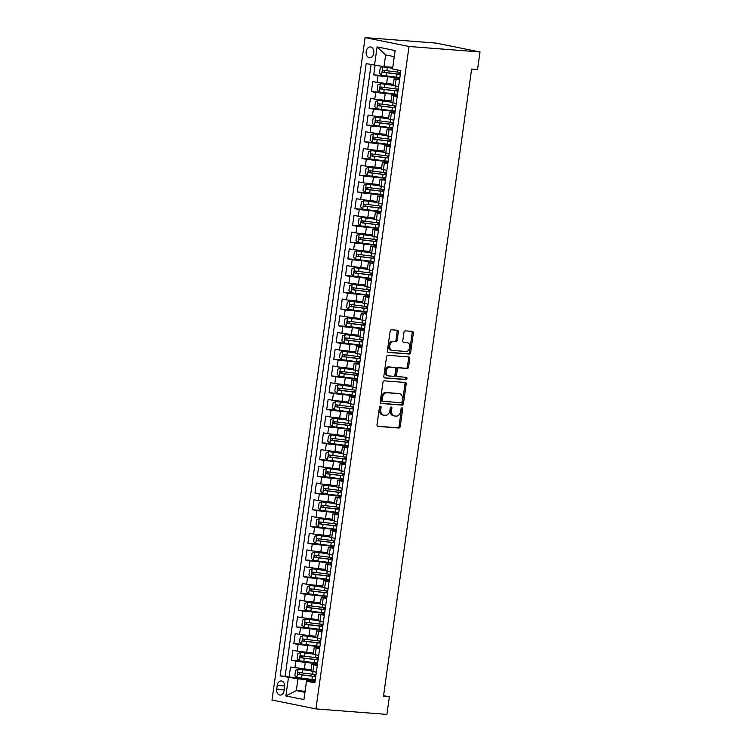 <?xml version="1.0" encoding="UTF-8"?>
<svg xmlns="http://www.w3.org/2000/svg" width="752" height="752" viewBox="0 0 752 752"><rect width="100%" height="100%" fill="white"/><g stroke="black" fill="none" stroke-linecap="round" stroke-linejoin="round"><path stroke-width="1.13" d="M380.446 406.136A1.166 0.808 101.4 0 0 379.469 407.227L377.015 424.673A1.664 1.156 101.4 0 0 377.852 426.384A1.664 1.156 101.4 0 0 377.946 426.403L398.851 428.02A1.664 1.156 101.4 0 0 400.243 426.469L402.696 409.022A1.166 0.808 101.4 0 0 401.07 408.9L400.75 411.156A5.32 3.713 101.4 0 1 396.295 416.119L394.556 415.988A5.32 3.713 101.4 0 1 394.245 415.941A5.32 3.713 101.4 0 1 391.576 410.442L391.895 408.186A1.166 0.808 101.4 0 0 390.269 408.063L389.95 410.319A5.32 3.713 101.4 0 1 385.503 415.283L383.755 415.151A5.32 3.713 101.4 0 1 383.445 415.104A5.32 3.713 101.4 0 1 380.785 409.605L381.095 407.349A1.166 0.808 101.4 0 0 380.446 406.136M366.186 51.578A5.414 3.863 -85.6 0 0 369.561 57.754A5.414 3.863 -85.6 0 0 373.782 53.119A5.414 3.863 -85.6 0 0 370.398 46.953A5.414 3.863 -85.6 0 0 366.186 51.578M398.325 331.961A1.664 1.156 101.4 0 0 397.488 330.241A1.664 1.156 101.4 0 0 397.394 330.231L391.529 329.771A1.664 1.156 101.4 0 0 390.138 331.322L387.412 350.695A1.664 1.156 101.4 0 0 388.248 352.415A1.664 1.156 101.4 0 0 388.342 352.434L409.248 354.051A1.664 1.156 101.4 0 0 410.639 352.5L413.365 333.127A1.664 1.156 101.4 0 0 412.528 331.406A1.664 1.156 101.4 0 0 412.434 331.388L405.347 330.842A1.664 1.156 101.4 0 0 403.956 332.393L402.79 340.684A1.664 1.156 101.4 0 0 403.627 342.404A1.664 1.156 101.4 0 0 403.721 342.423L407.236 342.686A4.446 3.102 101.4 0 1 407.499 342.724A4.446 3.102 101.4 0 1 409.69 347.509A4.446 3.102 101.4 0 1 405.995 351.475L392.243 350.413A4.446 3.102 101.4 0 1 391.98 350.376A4.446 3.102 101.4 0 1 389.78 345.591A4.446 3.102 101.4 0 1 393.475 341.624L395.768 341.803A1.664 1.156 101.4 0 0 397.159 340.252L398.325 331.961L397.141 331.717A1.664 1.156 101.4 0 0 396.671 330.175M315.925 708.901L386.904 714.4L389.376 696.831L383.454 696.38L471.617 69.081L477.529 69.541L480.002 51.973L409.022 46.483L315.925 708.901L271.998 700.027L365.096 37.6L409.022 46.483M384.357 380.841A1.664 1.156 101.4 0 0 382.965 382.392L380.239 401.765A1.664 1.156 101.4 0 0 381.067 403.486A1.664 1.156 101.4 0 0 381.17 403.495L402.066 405.112A1.664 1.156 101.4 0 0 403.467 403.561L406.183 384.187A1.664 1.156 101.4 0 0 405.356 382.467A1.664 1.156 101.4 0 0 405.253 382.458L384.357 380.841M383.83 376.235L386.547 356.862A1.664 1.156 101.4 0 1 387.938 355.301L408.844 356.927A1.664 1.156 101.4 0 1 408.938 356.937A1.664 1.156 101.4 0 1 409.774 358.657L408.609 366.948A1.664 1.156 101.4 0 1 407.217 368.499L398.739 367.841A1.664 1.156 101.4 0 0 397.347 369.392L396.577 374.9A1.664 1.156 101.4 0 0 397.404 376.611A1.664 1.156 101.4 0 0 397.507 376.63L406.334 377.307A1.166 0.808 101.4 0 1 406.005 379.61L384.761 377.965A1.664 1.156 101.4 0 1 384.657 377.946A1.664 1.156 101.4 0 1 383.83 376.235M375.069 65.386L373.735 74.852L383.351 75.595M399.829 78.011L378.068 75.726L377.128 82.419L372.795 81.545L371.385 91.584L381.001 92.327M397.479 94.733L375.718 92.458L374.778 99.151L370.445 98.268L369.035 108.307L378.641 109.049M395.129 111.465L373.368 109.181L372.428 115.874L368.095 115L366.685 125.039L376.291 125.781M392.779 128.188L371.018 125.913L370.078 132.606L365.745 131.732L364.335 141.761L373.941 142.513M390.429 144.92L368.668 142.645L367.728 149.328L363.395 148.454L361.985 158.493L371.591 159.236M388.079 161.642L366.318 159.368L365.369 166.06L361.035 165.186L359.625 175.216L369.241 175.968M385.729 178.374L363.959 176.1L363.019 182.783L358.685 181.909L357.275 191.948L366.891 192.691M383.37 195.097L361.609 192.822L360.669 199.515L356.335 198.641L354.925 208.68L364.541 209.423M381.02 211.829L359.259 209.554L358.319 216.247L353.985 215.363L352.575 225.403L362.191 226.145M378.67 228.561L356.909 226.277L355.969 232.97L351.635 232.095L350.225 242.135L359.841 242.877M376.32 245.284L354.559 243.009L353.619 249.702L349.285 248.827L347.875 258.857L357.491 259.6M373.97 262.016L352.209 259.731L351.269 266.424L346.935 265.55L345.525 275.589L355.132 276.332M371.62 278.738L349.859 276.463L348.919 283.156L344.585 282.282L343.175 292.312L352.782 293.064M369.27 295.47L347.509 293.195L346.569 299.879L342.235 299.005L340.825 309.044L350.432 309.786M366.92 312.193L345.159 309.918L344.219 316.611L339.885 315.737L338.475 325.776L348.082 326.518M364.57 328.925L342.809 326.65L341.859 333.343L337.526 332.459L336.116 342.498L345.732 343.241M362.22 345.657L340.449 343.373L339.509 350.065L335.176 349.191L333.766 359.23L343.382 359.973M359.86 362.379L338.099 360.105L337.159 366.797L332.826 365.914L331.416 375.953L341.032 376.696M357.51 379.111L335.749 376.827L334.809 383.52L330.476 382.646L329.066 392.685L338.682 393.428M355.16 395.834L333.399 393.559L332.459 400.252L328.126 399.378L326.716 409.408L336.332 410.16M352.81 412.566L331.049 410.291L330.109 416.975L325.776 416.1L324.366 426.14L333.982 426.882M350.46 429.289L328.699 427.014L327.759 433.707L323.426 432.832L322.016 442.862L331.623 443.614M348.11 446.021L326.349 443.746L325.409 450.429L321.076 449.555L319.666 459.594L329.273 460.337M345.76 462.753L323.999 460.468L323.059 467.161L318.726 466.287L317.316 476.326L326.923 477.069M343.41 479.475L321.649 477.2L320.709 483.893L316.376 483.01L314.956 493.049L324.573 493.791M341.06 496.207L319.29 493.923L318.35 500.616L314.016 499.742L312.606 509.781L322.223 510.523M338.71 512.93L316.94 510.655L316 517.348L311.666 516.474L310.256 526.503L319.873 527.246M336.351 529.662L314.59 527.378L313.65 534.07L309.316 533.196L307.906 543.235L317.523 543.978M334.001 546.384L312.24 544.11L311.3 550.802L306.966 549.928L305.556 559.958L315.173 560.71M331.651 563.116L309.89 560.842L308.95 567.525L304.616 566.651L303.206 576.69L312.823 577.433M329.301 579.839L307.54 577.564L306.6 584.257L302.266 583.383L300.856 593.422L310.473 594.165M326.951 596.571L305.19 594.296L304.25 600.989L299.916 600.105L298.506 610.145L308.113 610.887M324.601 613.303L302.84 611.019L301.9 617.712L297.566 616.837L296.156 626.877L305.763 627.619M322.251 630.026L300.49 627.751L299.55 634.444L295.216 633.56L293.806 643.599L303.413 644.342M319.901 646.758L298.14 644.473L297.2 651.166L292.866 650.292L291.447 660.331L305.265 662.531L317.551 663.48M301.063 661.074L291.447 660.331M377.128 82.419L393.371 84.271M374.778 99.151L391.021 100.994M372.428 115.874L388.671 117.726M370.078 132.606L386.321 134.458M367.728 149.328L383.971 151.18M365.369 166.06L381.621 167.912M363.019 182.783L379.271 184.635M360.669 199.515L376.921 201.367M358.319 216.247L374.562 218.089M355.969 232.97L372.212 234.821M353.619 249.702L369.862 251.553M351.269 266.424L367.512 268.276M348.919 283.156L365.162 285.008M346.569 299.879L362.812 301.731M344.219 316.611L360.462 318.463M341.859 333.343L358.112 335.185M339.509 350.065L355.762 351.917M337.159 366.797L353.412 368.64M334.809 383.52L351.052 385.372M332.459 400.252L348.702 402.104M330.109 416.975L346.352 418.826M327.759 433.707L344.002 435.558M325.409 450.429L341.652 452.281M323.059 467.161L339.302 469.013M320.709 483.893L336.952 485.736M318.35 500.616L334.602 502.468M316 517.348L332.252 519.2M313.65 534.07L329.902 535.922M311.3 550.802L327.543 552.654M308.95 567.525L325.193 569.377M306.6 584.257L322.843 586.109M304.25 600.989L320.493 602.831M301.9 617.712L318.143 619.563M299.55 634.444L315.793 636.295M297.2 651.166L313.443 653.018M284.068 690.59L284.585 686.914A5.245 3.741 -85.6 0 0 281.314 680.936A5.245 3.741 -85.6 0 0 277.225 685.429L276.708 689.105A5.245 3.741 -85.6 0 0 279.979 695.083A5.245 3.741 -85.6 0 0 284.068 690.59M374.515 65.311L377.1 46.906L395.138 50.553L392.553 68.958L394.189 56.654L385.635 54.924L383.99 66.637L366.196 63.629L280.158 675.869L297.942 678.877L315.201 680.212M392.553 68.958L400.863 70.632L314.825 682.872L306.515 681.199L303.921 699.595L285.882 695.948L288.467 677.552M399.679 79.063L394.142 78.8L393.202 85.493L398.598 86.762M397.329 95.786L391.792 95.532L390.852 102.216L396.248 103.485M394.979 112.518L389.442 112.255L388.502 118.948L393.898 120.217M392.629 129.241L387.092 128.987L386.152 135.68L391.548 136.939M390.279 145.973L384.742 145.709L383.802 152.402L389.198 153.671M387.929 162.705L382.392 162.441L381.443 169.134L386.848 170.403M385.579 179.427L380.033 179.164L379.093 185.857L384.498 187.126M383.229 196.159L377.683 195.896L376.743 202.589L382.148 203.858M380.879 212.882L375.333 212.628L374.393 219.311L379.788 220.58M378.529 229.614L372.983 229.351L372.043 236.043L377.438 237.312M376.169 246.336L370.633 246.083L369.693 252.766L375.088 254.035M373.819 263.068L368.283 262.805L367.343 269.498L372.738 270.767M371.469 279.791L365.933 279.537L364.993 286.23L370.388 287.499M369.119 296.523L363.583 296.26L362.643 302.953L368.038 304.222M366.769 313.255L361.233 312.992L360.293 319.685L365.688 320.954M364.419 329.978L358.883 329.714L357.933 336.407L363.338 337.676M362.069 346.71L356.523 346.446L355.583 353.139L360.988 354.408M359.719 363.432L354.173 363.178L353.233 369.862L358.638 371.131M357.369 380.164L351.823 379.901L350.883 386.594L356.279 387.863M355.019 396.887L349.473 396.633L348.533 403.326L353.929 404.585M352.66 413.619L347.123 413.356L346.183 420.048L351.579 421.317M350.31 430.351L344.773 430.088L343.833 436.78L349.229 438.049M347.96 447.073L342.423 446.81L341.483 453.503L346.879 454.772M345.61 463.805L340.073 463.542L339.133 470.235L344.529 471.504M343.26 480.528L337.723 480.274L336.783 486.958L342.179 488.227M340.91 497.26L335.373 496.997L334.424 503.69L339.829 504.959M338.56 513.983L333.014 513.729L332.074 520.422L337.479 521.681M336.21 530.715L330.664 530.451L329.724 537.144L335.129 538.413M333.86 547.437L328.314 547.183L327.374 553.876L332.769 555.145M331.5 564.169L325.964 563.906L325.024 570.599L330.419 571.868M329.15 580.901L323.614 580.638L322.674 587.331L328.069 588.6M326.8 597.624L321.264 597.361L320.324 604.053L325.719 605.322M324.45 614.356L318.914 614.093L317.974 620.785L323.369 622.054M322.1 631.078L316.564 630.825L315.624 637.508L321.019 638.777M319.75 647.81L314.214 647.547L313.274 654.24L318.669 655.509M371.084 64.616L285.121 676.255L289.097 677.054L290.507 667.024L311.093 669.75M317.4 664.533L311.854 664.279L317.259 665.548M311.854 664.279L310.914 670.972L316.319 672.232M399.538 80.069L394.142 78.8M397.188 96.801L391.792 95.532M394.838 113.524L389.442 112.255M392.488 130.256L387.092 128.987M390.138 146.978L384.742 145.709M387.788 163.71L382.392 162.441M385.438 180.433L380.033 179.164M383.088 197.165L377.683 195.896M380.738 213.888L375.333 212.628M378.378 230.62L372.983 229.351M376.028 247.352L370.633 246.083M373.678 264.074L368.283 262.805M371.328 280.806L365.933 279.537M368.978 297.529L363.583 296.26M366.628 314.261L361.233 312.992M364.278 330.983L358.883 329.714M361.928 347.715L356.523 346.446M359.578 364.447L354.173 363.178M357.228 381.17L351.823 379.901M354.869 397.902L349.473 396.633M352.519 414.625L347.123 413.356M350.169 431.357L344.773 430.088M347.819 448.079L342.423 446.81M345.469 464.811L340.073 463.542M343.119 481.534L337.723 480.274M340.769 498.266L335.373 496.997M338.419 514.998L333.014 513.729M336.069 531.72L330.664 530.451M333.719 548.452L328.314 547.183M331.359 565.175L325.964 563.906M329.009 581.907L323.614 580.638M326.659 598.63L321.264 597.361M324.309 615.362L318.914 614.093M321.959 632.094L316.564 630.825M319.609 648.816L314.214 647.547M298.14 644.473L293.806 643.599M300.49 627.751L296.156 626.877M302.84 611.019L298.506 610.145M305.19 594.296L300.856 593.422M307.54 577.564L303.206 576.69M309.89 560.842L305.556 559.958M312.24 544.11L307.906 543.235M314.59 527.378L310.256 526.503M316.94 510.655L312.606 509.781M319.29 493.923L314.956 493.049M321.649 477.2L317.316 476.326M323.999 460.468L319.666 459.594M326.349 443.746L322.016 442.862M328.699 427.014L324.366 426.14M331.049 410.291L326.716 409.408M333.399 393.559L329.066 392.685M335.749 376.827L331.416 375.953M338.099 360.105L333.766 359.23M340.449 343.373L336.116 342.498M342.809 326.65L338.475 325.776M345.159 309.918L340.825 309.044M347.509 293.195L343.175 292.312M349.859 276.463L345.525 275.589M352.209 259.731L347.875 258.857M354.559 243.009L350.225 242.135M356.909 226.277L352.575 225.403M359.259 209.554L354.925 208.68M361.609 192.822L357.275 191.948M363.959 176.1L359.625 175.216M366.318 159.368L361.985 158.493M368.668 142.645L364.335 141.761M371.018 125.913L366.685 125.039M373.368 109.181L369.035 108.307M375.718 92.458L371.385 91.584M378.068 75.726L373.735 74.852M383.99 66.637L392.685 67.304M297.942 678.877L296.297 690.58L304.851 692.31L306.515 681.199M304.992 691.257L296.297 690.58L285.882 695.948M315.05 681.265L306.496 680.598M480.002 51.973L436.075 43.099L365.096 37.6M389.376 696.831L383.558 695.656M298.713 677.806L289.097 677.054M285.121 676.255L280.158 675.869M304.851 692.31L303.921 699.595M377.1 46.906L385.635 54.924M395.138 50.553L394.189 56.654M379.845 406.409A1.166 0.808 101.4 0 1 379.91 407.114L379.591 409.37A5.32 3.713 101.4 0 0 382.251 414.869L383.445 415.104M394.245 415.941L393.052 415.706A5.32 3.713 101.4 0 1 390.391 410.207L390.711 407.951A1.166 0.808 101.4 0 0 390.645 407.246M377.495 426.215L397.667 427.785A1.664 1.156 101.4 0 0 399.058 426.224L401.512 408.787A1.166 0.808 101.4 0 0 401.446 408.082M380.709 403.316L400.882 404.877A1.664 1.156 101.4 0 0 402.273 403.326L404.999 383.952A1.664 1.156 101.4 0 0 404.529 382.401M382.119 400.083A1.166 0.808 101.4 0 0 382.768 401.295L401.117 402.715A1.166 0.808 101.4 0 0 402.094 401.634L402.423 399.246A5.32 3.713 101.4 0 0 399.763 393.757A5.32 3.713 101.4 0 0 399.444 393.71L386.904 392.741A5.32 3.713 101.4 0 0 382.448 397.705L382.119 400.083L380.935 399.848A1.166 0.808 101.4 0 0 381.584 401.06L382.636 401.267M398.88 393.597A5.32 3.713 101.4 0 0 398.579 393.512A5.32 3.713 101.4 0 0 398.259 393.465L399.444 393.71M380.935 399.848L381.264 397.46A5.32 3.713 101.4 0 1 385.72 392.497L398.259 393.465M397.31 376.592L396.313 376.385A1.664 1.156 101.4 0 1 396.219 376.376A1.664 1.156 101.4 0 1 395.392 374.656L396.163 369.157A1.664 1.156 101.4 0 1 397.554 367.606L406.033 368.264A1.664 1.156 101.4 0 0 407.424 366.703L408.59 358.413A1.664 1.156 101.4 0 0 408.11 356.871M384.3 377.777L404.82 379.365A1.166 0.808 101.4 0 0 405.516 377.25M389.94 367.164A4.446 3.102 101.4 0 0 386.246 371.131A4.446 3.102 101.4 0 0 388.446 375.906A4.446 3.102 101.4 0 0 388.709 375.944L393.559 376.32A1.664 1.156 101.4 0 0 394.95 374.769L395.721 369.27A1.664 1.156 101.4 0 0 394.894 367.549A1.664 1.156 101.4 0 0 394.791 367.54L388.756 366.92A4.446 3.102 101.4 0 0 385.062 370.886A4.446 3.102 101.4 0 0 387.261 375.671A4.446 3.102 101.4 0 0 387.524 375.709M393.794 367.333A1.664 1.156 101.4 0 0 393.7 367.314A1.664 1.156 101.4 0 0 393.606 367.296L394.791 367.54M388.756 366.92L393.606 367.296M391.049 350.169A4.446 3.102 101.4 0 1 390.786 350.131A4.446 3.102 101.4 0 1 388.596 345.347A4.446 3.102 101.4 0 1 392.29 341.389L394.584 341.558A1.664 1.156 101.4 0 0 395.975 340.007L397.141 331.717M406.569 342.555A4.446 3.102 101.4 0 0 406.306 342.489A4.446 3.102 101.4 0 0 406.042 342.451L407.236 342.686M403.26 342.235L406.042 342.451M387.891 352.246L408.063 353.807A1.664 1.156 101.4 0 0 409.455 352.256L412.171 332.882A1.664 1.156 101.4 0 0 411.701 331.331M310.961 670.671L298.159 669.13L295.555 670.323L294.85 675.343L296.984 677.496L311.967 679.441A12.944 0.79 8 0 0 315.257 679.799M298.159 669.13L310.943 670.812M315.859 675.512L314.505 675.099L315.915 675.08M315.981 674.61A12.944 0.79 -172 0 1 312.7 674.253L298.751 672.504C297.548 672.974 297.454 673.642 298.469 674.506L312.418 676.264A12.944 0.79 8 0 0 315.699 676.621M315.727 676.443A10.744 0.658 -172 0 1 311.732 676.039L300.17 674.638L299.428 673.096M313.311 653.939L300.509 652.407L297.905 653.601L297.2 658.611L299.334 660.764L314.317 662.709A12.944 0.79 8 0 0 317.607 663.067M300.509 652.407L313.293 654.08M318.209 658.78L316.855 658.376L318.265 658.348M318.331 657.878A12.944 0.79 -172 0 1 315.05 657.521L301.101 655.772C299.898 656.242 299.804 656.91 300.819 657.784L314.768 659.532A12.944 0.79 8 0 0 318.049 659.889M318.077 659.72A10.744 0.658 -172 0 1 314.082 659.307L302.52 657.915L301.778 656.364M315.661 637.217L302.868 635.675L300.255 636.869L299.55 641.888L301.693 644.041L316.677 645.987A12.944 0.79 8 0 0 319.957 646.344M302.868 635.675L315.643 637.358M320.559 642.058L319.205 641.644L320.625 641.616M320.681 641.155A12.944 0.79 -172 0 1 317.4 640.798L303.451 639.05C302.248 639.51 302.154 640.187 303.169 641.052L317.118 642.8A12.944 0.79 8 0 0 320.399 643.157M320.427 642.988A10.744 0.658 -172 0 1 316.432 642.575L304.87 641.183L304.128 639.642M318.011 620.485L305.218 618.952L302.605 620.137L301.9 625.156L304.043 627.309L319.027 629.255A12.944 0.79 8 0 0 322.307 629.612M305.218 618.952L317.993 620.626M322.909 625.326L321.555 624.912L322.975 624.893M323.04 624.423A12.944 0.79 -172 0 1 319.75 624.066L305.801 622.318C304.598 622.788 304.504 623.455 305.519 624.329L319.468 626.078A12.944 0.79 8 0 0 322.758 626.435M322.777 626.256A10.744 0.658 -172 0 1 318.782 625.852L307.22 624.461L306.478 622.91M320.361 603.762L307.568 602.22L304.955 603.414L304.25 608.434L306.393 610.586L321.377 612.523A12.944 0.79 8 0 0 324.657 612.88M307.568 602.22L320.343 603.903M325.259 608.603L323.905 608.189L325.325 608.161M325.39 607.701A12.944 0.79 -172 0 1 322.1 607.343L308.151 605.586C306.957 606.056 306.863 606.723 307.869 607.597L321.818 609.346A12.944 0.79 8 0 0 325.108 609.703M325.127 609.534A10.744 0.658 -172 0 1 321.132 609.12L309.58 607.729L308.828 606.178M322.711 587.03L309.918 585.488L307.305 586.682L306.6 591.702L308.743 593.854L323.727 595.8A12.944 0.79 8 0 0 327.007 596.157M309.918 585.488L322.693 587.171M327.609 591.871L326.255 591.457L327.675 591.439M327.74 590.969A12.944 0.79 -172 0 1 324.45 590.611L310.51 588.863C309.307 589.333 309.213 590 310.228 590.865L324.168 592.623A12.944 0.79 8 0 0 327.458 592.98M327.477 592.802A10.744 0.658 -172 0 1 323.482 592.397L311.93 590.997L311.187 589.455M325.061 570.307L312.268 568.766L309.655 569.96L308.95 574.979L311.093 577.132L326.077 579.068A12.944 0.79 8 0 0 329.357 579.425M312.268 568.766L325.043 570.448M329.959 575.148L328.605 574.735L330.025 574.707M330.09 574.246A12.944 0.79 -172 0 1 326.8 573.889L312.86 572.131C311.657 572.601 311.563 573.268 312.578 574.143L326.518 575.891A12.944 0.79 8 0 0 329.808 576.248M329.827 576.079A10.744 0.658 -172 0 1 325.832 575.665L314.28 574.274L313.537 572.723M327.421 553.575L314.618 552.034L312.005 553.228L311.3 558.247L313.443 560.4L328.427 562.346A12.944 0.79 8 0 0 331.707 562.703M314.618 552.034L327.393 553.716M332.318 558.416L330.955 558.003L332.375 557.984M332.44 557.514A12.944 0.79 -172 0 1 329.16 557.157L315.21 555.408C314.007 555.878 313.913 556.546 314.928 557.411L328.878 559.168A12.944 0.79 8 0 0 332.158 559.526M332.187 559.347A10.744 0.658 -172 0 1 328.182 558.943L316.63 557.542L315.887 556.001M329.771 536.843L316.968 535.311L314.364 536.505L313.65 541.525L315.793 543.677L330.777 545.614A12.944 0.79 8 0 0 334.067 545.971M316.968 535.311L329.752 536.984M334.668 541.684L333.315 541.28L334.725 541.252M334.79 540.791A12.944 0.79 -172 0 1 331.51 540.434L317.56 538.676C316.357 539.146 316.263 539.814 317.278 540.688L331.228 542.436A12.944 0.79 8 0 0 334.508 542.794M334.537 542.624A10.744 0.658 -172 0 1 330.532 542.211L318.98 540.82L318.237 539.269M332.121 520.121L319.318 518.579L316.714 519.773L316.009 524.793L318.143 526.945L333.127 528.891A12.944 0.79 8 0 0 336.417 529.248M319.318 518.579L332.102 520.262M337.018 524.962L335.665 524.548L337.075 524.529M337.14 524.059A12.944 0.79 -172 0 1 333.86 523.702L319.91 521.954C318.707 522.414 318.613 523.091 319.628 523.956L333.578 525.714A12.944 0.79 8 0 0 336.858 526.071M336.887 525.892A10.744 0.658 -172 0 1 332.892 525.488L321.33 524.088L320.587 522.546M334.471 503.389L321.668 501.857L319.064 503.05L318.359 508.061L320.493 510.213L335.477 512.159A12.944 0.79 8 0 0 338.767 512.516M321.668 501.857L334.452 503.53M339.368 508.23L338.015 507.816L339.425 507.797M339.49 507.327A12.944 0.79 -172 0 1 336.21 506.97L322.26 505.222C321.057 505.692 320.963 506.359 321.978 507.233L335.928 508.982A12.944 0.79 8 0 0 339.208 509.339M339.237 509.17A10.744 0.658 -172 0 1 335.242 508.756L323.68 507.365L322.937 505.814M336.821 486.666L324.018 485.125L321.414 486.318L320.709 491.338L322.843 493.491L337.827 495.436A12.944 0.79 8 0 0 341.117 495.784M324.018 485.125L336.802 486.807M341.718 491.507L340.365 491.094L341.775 491.065M341.84 490.605A12.944 0.79 -172 0 1 338.56 490.248L324.61 488.499C323.407 488.96 323.313 489.637 324.328 490.501L338.278 492.25A12.944 0.79 8 0 0 341.558 492.607M341.587 492.438A10.744 0.658 -172 0 1 337.592 492.024L326.03 490.633L325.287 489.091M339.171 469.934L326.377 468.393L323.764 469.586L323.059 474.606L325.202 476.759L340.186 478.704A12.944 0.79 8 0 0 343.467 479.062M326.377 468.393L339.152 470.075M344.068 474.775L342.715 474.362L344.134 474.343M344.19 473.873A12.944 0.79 -172 0 1 340.91 473.516L326.96 471.767C325.757 472.237 325.663 472.905 326.678 473.779L340.628 475.527A12.944 0.79 8 0 0 343.908 475.884M343.937 475.706A10.744 0.658 -172 0 1 339.942 475.302L328.38 473.91L327.637 472.359M341.521 453.212L328.727 451.67L326.114 452.864L325.409 457.883L327.552 460.036L342.536 461.972A12.944 0.79 8 0 0 345.817 462.33M328.727 451.67L341.502 453.353M346.418 458.053L345.065 457.639L346.484 457.611M346.55 457.15A12.944 0.79 -172 0 1 343.26 456.793L329.31 455.035C328.107 455.505 328.013 456.173 329.028 457.047L342.978 458.795A12.944 0.79 8 0 0 346.268 459.152M346.287 458.983A10.744 0.658 -172 0 1 342.292 458.57L330.73 457.178L329.987 455.627M343.871 436.48L331.077 434.938L328.464 436.132L327.759 441.151L329.902 443.304L344.886 445.25A12.944 0.79 8 0 0 348.167 445.607M331.077 434.938L343.852 436.621M348.768 441.321L347.415 440.907L348.834 440.888M348.9 440.418A12.944 0.79 -172 0 1 345.61 440.061L331.66 438.313C330.466 438.783 330.372 439.45 331.378 440.315L345.328 442.073A12.944 0.79 8 0 0 348.618 442.43M348.637 442.251A10.744 0.658 -172 0 1 344.642 441.847L333.089 440.446L332.337 438.905M346.221 419.757L333.427 418.215L330.814 419.409L330.109 424.429L332.252 426.581L347.236 428.518A12.944 0.79 8 0 0 350.517 428.875M333.427 418.215L346.202 419.889M351.118 424.598L349.765 424.184L351.184 424.156M351.25 423.696A12.944 0.79 -172 0 1 347.96 423.338L334.02 421.581C332.816 422.051 332.722 422.718 333.738 423.592L347.678 425.341A12.944 0.79 8 0 0 350.968 425.698M350.987 425.529A10.744 0.658 -172 0 1 346.992 425.115L335.439 423.724L334.696 422.173M348.58 403.025L335.777 401.483L333.164 402.677L332.459 407.697L334.602 409.849L349.586 411.795A12.944 0.79 8 0 0 352.867 412.152M335.777 401.483L348.552 403.166M353.468 407.866L352.115 407.452L353.534 407.434M353.6 406.964A12.944 0.79 -172 0 1 350.319 406.606L336.37 404.858C335.166 405.328 335.072 405.995 336.088 406.86L350.028 408.618A12.944 0.79 8 0 0 353.318 408.975M353.337 408.797A10.744 0.658 -172 0 1 349.342 408.392L337.789 406.992L337.046 405.45M350.93 386.293L338.127 384.761L335.514 385.955L334.809 390.965L336.952 393.117L351.936 395.063A12.944 0.79 8 0 0 355.217 395.42M338.127 384.761L350.911 386.434M355.828 391.134L354.465 390.72L355.884 390.702M355.95 390.232A12.944 0.79 -172 0 1 352.669 389.874L338.72 388.126C337.516 388.596 337.422 389.263 338.438 390.138L352.387 391.886A12.944 0.79 8 0 0 355.668 392.243M355.696 392.074A10.744 0.658 -172 0 1 351.692 391.66L340.139 390.269L339.396 388.718M353.28 369.57L340.477 368.029L337.874 369.223L337.159 374.242L339.302 376.395L354.286 378.341A12.944 0.79 8 0 0 357.576 378.698M340.477 368.029L353.261 369.711M358.178 374.411L356.824 373.998L358.234 373.97M358.3 373.509A12.944 0.79 -172 0 1 355.019 373.152L341.07 371.403C339.866 371.864 339.772 372.541 340.788 373.406L354.737 375.154A12.944 0.79 8 0 0 358.018 375.511M358.046 375.342A10.744 0.658 -172 0 1 354.042 374.928L342.489 373.537L341.746 371.996M355.63 352.838L342.827 351.306L340.224 352.491L339.519 357.51L341.652 359.663L356.636 361.609A12.944 0.79 8 0 0 359.926 361.966M342.827 351.306L355.611 352.979M360.528 357.679L359.174 357.266L360.584 357.247M360.65 356.777A12.944 0.79 -172 0 1 357.369 356.42L343.42 354.671C342.216 355.141 342.122 355.809 343.138 356.683L357.087 358.431A12.944 0.79 8 0 0 360.368 358.789M360.396 358.61A10.744 0.658 -172 0 1 356.401 358.206L344.839 356.815L344.096 355.264M357.98 336.116L345.177 334.574L342.574 335.768L341.869 340.788L344.002 342.94L358.986 344.877A12.944 0.79 8 0 0 362.276 345.234M345.177 334.574L357.961 336.257M362.878 340.957L361.524 340.543L362.934 340.515M363 340.054A12.944 0.79 -172 0 1 359.719 339.697L345.77 337.939C344.566 338.409 344.472 339.077 345.488 339.951L359.437 341.699A12.944 0.79 8 0 0 362.718 342.057M362.746 341.887A10.744 0.658 -172 0 1 358.751 341.474L347.189 340.083L346.446 338.532M360.33 319.384L347.527 317.842L344.924 319.036L344.219 324.056L346.352 326.208L361.336 328.154A12.944 0.79 8 0 0 364.626 328.511M347.527 317.842L360.311 319.525M365.228 324.225L363.874 323.811L365.284 323.792M365.35 323.322A12.944 0.79 -172 0 1 362.069 322.965L348.12 321.217C346.916 321.687 346.822 322.354 347.838 323.219L361.787 324.977A12.944 0.79 8 0 0 365.068 325.334M365.096 325.155A10.744 0.658 -172 0 1 361.101 324.751L349.539 323.351L348.796 321.809M362.68 302.661L349.887 301.12L347.274 302.313L346.569 307.333L348.712 309.486L363.695 311.422A12.944 0.79 8 0 0 366.976 311.779M349.887 301.12L362.661 302.802M367.578 307.502L366.224 307.089L367.643 307.06M367.709 306.6A12.944 0.79 -172 0 1 364.419 306.243L350.47 304.485C349.266 304.955 349.172 305.622 350.188 306.496L364.137 308.245A12.944 0.79 8 0 0 367.418 308.602M367.446 308.433A10.744 0.658 -172 0 1 363.451 308.019L351.889 306.628L351.146 305.077M365.03 285.929L352.237 284.388L349.624 285.581L348.919 290.601L351.062 292.754L366.045 294.699A12.944 0.79 8 0 0 369.326 295.057M352.237 284.388L365.011 286.07M369.928 290.77L368.574 290.357L369.993 290.338M370.059 289.868A12.944 0.79 -172 0 1 366.769 289.511L352.82 287.762C351.616 288.232 351.522 288.9 352.538 289.764L366.487 291.522A12.944 0.79 8 0 0 369.777 291.879M369.796 291.701A10.744 0.658 -172 0 1 365.801 291.297L354.239 289.896L353.496 288.354M367.38 269.197L354.587 267.665L351.974 268.859L351.269 273.878L353.412 276.031L368.395 277.967A12.944 0.79 8 0 0 371.676 278.325M354.587 267.665L367.361 269.338M372.278 274.038L370.924 273.634L372.343 273.606M372.409 273.145A12.944 0.79 -172 0 1 369.119 272.788L355.179 271.03C353.976 271.5 353.882 272.168 354.888 273.042L368.837 274.79A12.944 0.79 8 0 0 372.127 275.147M372.146 274.978A10.744 0.658 -172 0 1 368.151 274.565L356.598 273.173L355.846 271.622M369.73 252.475L356.937 250.933L354.324 252.127L353.619 257.146L355.762 259.299L370.745 261.245A12.944 0.79 8 0 0 374.026 261.602M356.937 250.933L369.711 252.616M374.628 257.316L373.274 256.902L374.693 256.883M374.759 256.413A12.944 0.79 -172 0 1 371.469 256.056L357.529 254.308C356.326 254.768 356.232 255.445 357.247 256.31L371.187 258.068A12.944 0.79 8 0 0 374.477 258.415M374.496 258.246A10.744 0.658 -172 0 1 370.501 257.842L358.948 256.441L358.206 254.9M372.09 235.743L359.287 234.21L356.674 235.404L355.969 240.414L358.112 242.567L373.095 244.513A12.944 0.79 8 0 0 376.376 244.87M359.287 234.21L372.061 235.884M376.978 240.584L375.624 240.17L377.043 240.151M377.109 239.681A12.944 0.79 -172 0 1 373.829 239.324L359.879 237.576C358.676 238.046 358.582 238.713 359.597 239.587L373.547 241.336A12.944 0.79 8 0 0 376.827 241.693M376.846 241.524A10.744 0.658 -172 0 1 372.851 241.11L361.298 239.719L360.556 238.168M374.44 219.02L361.637 217.478L359.024 218.672L358.319 223.692L360.462 225.844L375.445 227.781A12.944 0.79 8 0 0 378.726 228.138M361.637 217.478L374.421 219.161M379.337 223.861L377.974 223.447L379.393 223.419M379.459 222.959A12.944 0.79 -172 0 1 376.179 222.601L362.229 220.853C361.026 221.314 360.932 221.99 361.947 222.855L375.897 224.604A12.944 0.79 8 0 0 379.177 224.961M379.205 224.792A10.744 0.658 -172 0 1 375.201 224.378L363.648 222.987L362.906 221.445M376.79 202.288L363.987 200.746L361.383 201.94L360.669 206.96L362.812 209.112L377.795 211.058A12.944 0.79 8 0 0 381.085 211.415M363.987 200.746L376.771 202.429M381.687 207.129L380.333 206.715L381.743 206.697M381.809 206.227A12.944 0.79 -172 0 1 378.529 205.869L364.579 204.121C363.376 204.591 363.282 205.258 364.297 206.123L378.247 207.881A12.944 0.79 8 0 0 381.527 208.238M381.555 208.06A10.744 0.658 -172 0 1 377.551 207.655L365.998 206.264L365.256 204.713M379.14 185.565L366.337 184.024L363.733 185.218L363.028 190.237L365.162 192.39L380.145 194.326A12.944 0.79 8 0 0 383.435 194.683M366.337 184.024L379.121 185.706M384.037 190.406L382.683 189.993L384.093 189.965M384.159 189.504A12.944 0.79 -172 0 1 380.879 189.147L366.929 187.389C365.726 187.859 365.632 188.526 366.647 189.401L380.597 191.149A12.944 0.79 8 0 0 383.877 191.506M383.905 191.337A10.744 0.658 -172 0 1 379.91 190.923L368.348 189.532L367.606 187.981M381.49 168.833L368.687 167.292L366.083 168.486L365.378 173.505L367.512 175.658L382.495 177.604A12.944 0.79 8 0 0 385.785 177.961M368.687 167.292L381.471 168.974M386.387 173.674L385.033 173.261L386.443 173.242M386.509 172.772A12.944 0.79 -172 0 1 383.229 172.415L369.279 170.666C368.076 171.136 367.982 171.804 368.997 172.669L382.947 174.426A12.944 0.79 8 0 0 386.227 174.784M386.255 174.605A10.744 0.658 -172 0 1 382.26 174.201L370.698 172.8L369.956 171.259M383.84 152.111L371.046 150.569L368.433 151.763L367.728 156.783L369.862 158.935L384.845 160.872A12.944 0.79 8 0 0 388.135 161.229M371.046 150.569L383.821 152.242M388.737 156.942L387.383 156.538L388.793 156.51M388.859 156.049A12.944 0.79 -172 0 1 385.579 155.692L371.629 153.934C370.426 154.404 370.332 155.072 371.347 155.946L385.297 157.694A12.944 0.79 8 0 0 388.577 158.052M388.605 157.882A10.744 0.658 -172 0 1 384.61 157.469L373.048 156.078L372.306 154.527M386.19 135.379L373.396 133.837L370.783 135.031L370.078 140.051L372.221 142.203L387.205 144.149A12.944 0.79 8 0 0 390.485 144.506M373.396 133.837L386.171 135.52M391.087 140.22L389.733 139.806L391.153 139.787M391.219 139.317A12.944 0.79 -172 0 1 387.929 138.96L373.979 137.212C372.776 137.682 372.682 138.349 373.697 139.214L387.647 140.972A12.944 0.79 8 0 0 390.937 141.329M390.955 141.15A10.744 0.658 -172 0 1 386.96 140.746L375.398 139.346L374.656 137.804M388.54 118.647L375.746 117.115L373.133 118.308L372.428 123.319L374.571 125.471L389.555 127.417A12.944 0.79 8 0 0 392.835 127.774M375.746 117.115L388.521 118.788M393.437 123.488L392.083 123.074L393.503 123.055M393.569 122.585A12.944 0.79 -172 0 1 390.279 122.228L376.329 120.48C375.135 120.95 375.032 121.617 376.047 122.491L389.997 124.24A12.944 0.79 8 0 0 393.287 124.597M393.305 124.428A10.744 0.658 -172 0 1 389.31 124.014L377.748 122.623L377.006 121.072M390.89 101.924L378.096 100.383L375.483 101.576L374.778 106.596L376.921 108.749L391.905 110.694A12.944 0.79 8 0 0 395.185 111.052M378.096 100.383L390.871 102.065M395.787 106.765L394.433 106.352L395.853 106.323M395.919 105.863A12.944 0.79 -172 0 1 392.629 105.506L378.688 103.757C377.485 104.218 377.391 104.895 378.406 105.759L392.347 107.508A12.944 0.79 8 0 0 395.637 107.865M395.655 107.696A10.744 0.658 -172 0 1 391.66 107.282L380.108 105.891L379.356 104.349M393.24 85.192L380.446 83.66L377.833 84.844L377.128 89.864L379.271 92.017L394.255 93.962A12.944 0.79 8 0 0 397.535 94.32M380.446 83.66L393.221 85.333M398.137 90.033L396.783 89.62L398.203 89.601M398.269 89.131A12.944 0.79 -172 0 1 394.979 88.774L381.038 87.025C379.835 87.495 379.741 88.163 380.756 89.037L394.697 90.785A12.944 0.79 8 0 0 397.987 91.142M398.005 90.964A10.744 0.658 -172 0 1 394.01 90.56L382.458 89.168L381.715 87.617M392.572 68.103L382.796 66.928L380.183 68.122L379.478 73.141L381.621 75.294L396.605 77.23A12.944 0.79 8 0 0 399.885 77.588M382.796 66.928L392.553 68.244M400.487 73.311L399.133 72.897L400.553 72.869M400.619 72.408A12.944 0.79 -172 0 1 397.338 72.051L383.388 70.293C382.185 70.763 382.091 71.431 383.106 72.305L397.056 74.053A12.944 0.79 8 0 0 400.337 74.41M400.355 74.241A10.744 0.658 -172 0 1 396.36 73.828L384.808 72.436L384.065 70.885M387.553 77.052L386.613 83.745M385.203 93.784L384.253 100.477M382.843 110.506L381.903 117.199M380.493 127.238L379.553 133.931M378.143 143.97L377.203 150.654M375.793 160.693L374.853 167.386M373.443 177.425L372.503 184.118M371.093 194.148L370.153 200.84M368.743 210.88L367.803 217.572M366.393 227.602L365.453 234.295M364.043 244.334L363.103 251.027M361.693 261.066L360.744 267.75M359.334 277.789L358.394 284.482M356.984 294.521L356.044 301.214M354.634 311.243L353.694 317.936M352.284 327.975L351.344 334.668M349.934 344.698L348.994 351.391M347.584 361.43L346.644 368.123M345.234 378.153L344.294 384.845M342.884 394.885L341.944 401.577M340.534 411.617L339.594 418.3M338.174 428.339L337.234 435.032M335.824 445.071L334.884 451.764M333.474 461.794L332.534 468.487M331.124 478.526L330.184 485.219M328.774 495.248L327.834 501.941M326.424 511.98L325.484 518.673M324.074 528.712L323.134 535.396M321.724 545.435L320.784 552.128M319.374 562.167L318.434 568.86M317.024 578.89L316.084 585.582M314.665 595.622L313.725 602.314M312.315 612.344L311.375 619.037M309.965 629.076L309.025 635.769M307.615 645.808L306.675 652.492M305.265 662.531L304.325 669.224M313.828 664.853L312.888 671.545M396.116 79.374L395.176 86.066M393.766 96.106L392.826 102.798M391.416 112.828L390.476 119.521M389.057 129.56L388.117 136.253M386.707 146.292L385.767 152.976M384.357 163.015L383.417 169.708M382.007 179.747L381.067 186.43M379.657 196.469L378.717 203.162M377.307 213.201L376.367 219.894M374.957 229.924L374.017 236.617M372.607 246.656L371.667 253.349M370.257 263.379L369.317 270.071M367.907 280.111L366.967 286.803M365.547 296.843L364.607 303.526M363.197 313.565L362.257 320.258M360.847 330.297L359.907 336.99M358.497 347.02L357.557 353.713M356.147 363.752L355.207 370.445M353.797 380.474L352.857 387.167M351.447 397.206L350.507 403.899M349.097 413.938L348.157 420.622M346.747 430.661L345.807 437.354M344.397 447.393L343.457 454.076M342.038 464.116L341.098 470.808M339.688 480.848L338.748 487.54M337.338 497.57L336.398 504.263M334.988 514.302L334.048 520.995M332.638 531.025L331.698 537.718M330.288 547.757L329.348 554.45M327.938 564.489L326.998 571.172M325.588 581.211L324.648 587.904M323.238 597.943L322.298 604.636M320.888 614.666L319.948 621.359M318.528 631.398L317.588 638.091M316.178 648.121L315.238 654.813M295.78 661.205L294.84 667.898M284.2 689.687L276.708 689.105M284.66 686.003L277.225 685.429M379.591 409.37L380.785 409.605M390.711 407.951L391.895 408.186M390.391 410.207L391.576 410.442M401.512 408.787L402.696 409.022M399.058 426.224L400.243 426.469M397.667 427.785L398.851 428.02M379.91 407.114L381.095 407.349M404.999 383.952L406.183 384.187M402.273 403.326L403.467 403.561M400.882 404.877L402.066 405.112M385.72 392.497L386.904 392.741M381.264 397.46L382.448 397.705M408.59 358.413L409.774 358.657M407.424 366.703L408.609 366.948M406.033 368.264L407.217 368.499M397.554 367.606L398.739 367.841M396.163 369.157L397.347 369.392M395.392 374.656L396.577 374.9M404.82 379.365L406.005 379.61M395.975 340.007L397.159 340.252M394.584 341.558L395.768 341.803M392.29 341.389L393.475 341.624M412.171 332.882L413.365 333.127M409.455 352.256L410.639 352.5M408.063 353.807L409.248 354.051M298.093 669.158L296.937 677.439M312.418 676.264L311.967 679.441M313.076 671.583L312.7 674.253M301.909 675.005L301.467 678.182M302.642 669.825L302.191 673.002M300.17 674.638L298.469 674.506M300.443 652.435L299.287 660.717M314.768 659.532L314.317 662.709M315.426 654.851L315.05 657.521M304.259 658.282L303.817 661.459M304.992 653.093L304.541 656.27M302.52 657.915L300.819 657.784M302.802 635.703L301.637 643.985M317.118 642.8L316.677 645.987M317.776 638.128L317.4 640.798M306.609 641.55L306.167 644.727M307.342 636.371L306.891 639.548M304.87 641.183L303.169 641.052M305.152 618.981L303.987 627.262M319.468 626.078L319.027 629.255M320.126 621.396L319.75 624.066M308.969 624.827L308.517 628.005M309.692 619.639L309.251 622.816M307.22 624.461L305.519 624.329M307.502 602.249L306.337 610.53M321.818 609.346L321.377 612.523M322.476 604.674L322.1 607.343M311.319 608.095L310.867 611.273M312.042 602.907L311.601 606.093M309.58 607.729L307.869 607.597M309.852 585.526L308.687 593.798M324.168 592.623L323.727 595.8M324.826 587.942L324.45 590.611M313.669 591.363L313.217 594.55M314.392 586.184L313.951 589.361M311.93 590.997L310.228 590.865M312.202 568.794L311.037 577.075M326.518 575.891L326.077 579.068M327.176 571.21L326.8 573.889M316.019 574.641L315.567 577.818M316.742 569.452L316.301 572.629M314.28 574.274L312.578 574.143M314.552 552.062L313.387 560.343M328.878 559.168L328.427 562.346M329.536 554.487L329.16 557.157M318.369 557.909L317.917 561.086M319.092 552.729L318.651 555.907M316.63 557.542L314.928 557.411M316.902 535.339L315.737 543.621M331.228 542.436L330.777 545.614M331.886 537.755L331.51 540.434M320.719 541.186L320.277 544.363M321.452 535.997L321.001 539.175M318.98 540.82L317.278 540.688M319.252 518.607L318.087 526.889M333.578 525.714L333.127 528.891M334.236 521.033L333.86 523.702M323.069 524.454L322.627 527.631M323.802 519.275L323.351 522.452M321.33 524.088L319.628 523.956M321.602 501.885L320.446 510.166M335.928 508.982L335.477 512.159M336.586 504.301L336.21 506.97M325.419 507.732L324.977 510.909M326.152 502.543L325.701 505.72M323.68 507.365L321.978 507.233M323.952 485.153L322.796 493.434M338.278 492.25L337.827 495.436M338.936 487.578L338.56 490.248M327.769 491L327.327 494.177M328.502 485.811L328.051 488.997M326.03 490.633L324.328 490.501M326.312 468.43L325.146 476.712M340.628 475.527L340.186 478.704M341.286 470.846L340.91 473.516M330.119 474.277L329.677 477.454M330.852 469.088L330.401 472.265M328.38 473.91L326.678 473.779M328.662 451.698L327.496 459.98M342.978 458.795L342.536 461.972M343.636 454.114L343.26 456.793M332.478 457.545L332.027 460.722M333.202 452.356L332.76 455.533M330.73 457.178L329.028 457.047M331.012 434.976L329.846 443.248M345.328 442.073L344.886 445.25M345.986 437.391L345.61 440.061M334.828 440.813L334.377 444M335.552 435.634L335.11 438.811M333.089 440.446L331.378 440.315M333.362 418.244L332.196 426.525M347.678 425.341L347.236 428.518M348.336 420.659L347.96 423.338M337.178 424.09L336.727 427.268M337.902 418.902L337.46 422.079M335.439 423.724L333.738 423.592M335.712 401.512L334.546 409.793M350.028 408.618L349.586 411.795M350.686 403.937L350.319 406.606M339.528 407.358L339.077 410.536M340.252 402.179L339.81 405.356M337.789 406.992L336.088 406.86M338.062 384.789L336.896 393.07M352.387 391.886L351.936 395.063M353.045 387.205L352.669 389.874M341.878 390.636L341.427 393.813M342.602 385.447L342.16 388.624M340.139 390.269L338.438 390.138M340.412 368.057L339.246 376.338M354.737 375.154L354.286 378.341M355.395 370.482L355.019 373.152M344.228 373.904L343.786 377.081M344.961 368.724L344.51 371.902M342.489 373.537L340.788 373.406M342.762 351.334L341.596 359.616M357.087 358.431L356.636 361.609M357.745 353.75L357.369 356.42M346.578 357.181L346.136 360.358M347.311 351.992L346.86 355.17M344.839 356.815L343.138 356.683M345.112 334.602L343.955 342.884M359.437 341.699L358.986 344.877M360.095 337.028L359.719 339.697M348.928 340.449L348.486 343.626M349.661 335.26L349.21 338.438M347.189 340.083L345.488 339.951M347.462 317.88L346.305 326.152M361.787 324.977L361.336 328.154M362.445 320.296L362.069 322.965M351.278 323.717L350.836 326.904M352.011 318.538L351.56 321.715M349.539 323.351L347.838 323.219M349.821 301.148L348.655 309.429M364.137 308.245L363.695 311.422M364.795 303.564L364.419 306.243M353.628 306.995L353.186 310.172M354.361 301.806L353.91 304.983M351.889 306.628L350.188 306.496M352.171 284.416L351.005 292.697M366.487 291.522L366.045 294.699M367.145 286.841L366.769 289.511M355.987 290.263L355.536 293.44M356.711 285.083L356.269 288.26M354.239 289.896L352.538 289.764M354.521 267.693L353.355 275.975M368.837 274.79L368.395 277.967M369.495 270.109L369.119 272.788M358.337 273.54L357.886 276.717M359.061 268.351L358.619 271.528M356.598 273.173L354.888 273.042M356.871 250.961L355.705 259.243M371.187 258.068L370.745 261.245M371.845 253.386L371.469 256.056M360.687 256.808L360.236 259.985M361.411 251.629L360.969 254.806M358.948 256.441L357.247 256.31M359.221 234.239L358.055 242.52M373.547 241.336L373.095 244.513M374.195 236.654L373.829 239.324M363.037 240.085L362.586 243.263M363.761 234.897L363.319 238.074M361.298 239.719L359.597 239.587M361.571 217.507L360.405 225.788M375.897 224.604L375.445 227.781M376.555 219.932L376.179 222.601M365.387 223.353L364.936 226.531M366.111 218.165L365.669 221.351M363.648 222.987L361.947 222.855M363.921 200.784L362.755 209.065M378.247 207.881L377.795 211.058M378.905 203.2L378.529 205.869M367.737 206.631L367.296 209.808M368.471 201.442L368.019 204.619M365.998 206.264L364.297 206.123M366.271 184.052L365.115 192.333M380.597 191.149L380.145 194.326M381.255 186.468L380.879 189.147M370.087 189.899L369.646 193.076M370.821 184.71L370.369 187.887M368.348 189.532L366.647 189.401M368.621 167.329L367.465 175.601M382.947 174.426L382.495 177.604M383.605 169.745L383.229 172.415M372.437 173.167L371.996 176.353M373.171 167.987L372.719 171.165M370.698 172.8L368.997 172.669M370.98 150.597L369.815 158.879M385.297 157.694L384.845 160.872M385.955 153.013L385.579 155.692M374.787 156.444L374.346 159.621M375.521 151.255L375.069 154.433M373.048 156.078L371.347 155.946M373.33 133.865L372.165 142.147M387.647 140.972L387.205 144.149M388.305 136.291L387.929 138.96M377.137 139.712L376.696 142.889M377.871 134.533L377.419 137.71M375.398 139.346L373.697 139.214M375.68 117.143L374.515 125.424M389.997 124.24L389.555 127.417M390.655 119.559L390.279 122.228M379.497 122.99L379.046 126.167M380.221 117.801L379.779 120.978M377.748 122.623L376.047 122.491M378.03 100.411L376.865 108.692M392.347 107.508L391.905 110.694M393.005 102.836L392.629 105.506M381.847 106.258L381.396 109.435M382.571 101.069L382.129 104.255M380.108 105.891L378.406 105.759M380.38 83.688L379.215 91.97M394.697 90.785L394.255 93.962M395.355 86.104L394.979 88.774M384.197 89.535L383.746 92.712M384.921 84.346L384.479 87.523M382.458 89.168L380.756 89.037M382.73 66.956L381.565 75.238M397.056 74.053L396.605 77.23M397.62 69.983L397.338 72.051M386.547 72.803L386.096 75.98M387.271 67.614L386.829 70.791M384.808 72.436L383.106 72.305M381.518 401.051L382.702 401.286M398.579 393.512L399.763 393.757M396.219 376.376L397.404 376.611M387.261 375.671L388.446 375.906M393.7 367.314L394.894 367.549M390.786 350.131L391.98 350.376M406.306 342.489L407.499 342.724M314.505 675.099L314.327 676.321M316.855 658.376L316.686 659.589M319.205 641.644L319.036 642.866M321.555 624.912L321.386 626.134M323.905 608.189L323.736 609.411M326.255 591.457L326.086 592.679M328.605 574.735L328.436 575.947M330.955 558.003L330.786 559.225M333.315 541.28L333.136 542.493M335.665 524.548L335.486 525.77M338.015 507.816L337.845 509.038M340.365 491.094L340.195 492.316M342.715 474.362L342.545 475.584M345.065 457.639L344.895 458.861M347.415 440.907L347.245 442.129M349.765 424.184L349.595 425.397M352.115 407.452L351.945 408.674M354.465 390.72L354.295 391.942M356.824 373.998L356.645 375.22M359.174 357.266L358.995 358.488M361.524 340.543L361.355 341.765M363.874 323.811L363.705 325.033M366.224 307.089L366.055 308.301M368.574 290.357L368.405 291.579M370.924 273.634L370.755 274.847M373.274 256.902L373.105 258.124M375.624 240.17L375.455 241.392M377.974 223.447L377.805 224.669M380.333 206.715L380.155 207.937M382.683 189.993L382.505 191.215M385.033 173.261L384.864 174.483M387.383 156.538L387.214 157.751M389.733 139.806L389.564 141.028M392.083 123.074L391.914 124.296M394.433 106.352L394.264 107.574M396.783 89.62L396.614 90.842M399.133 72.897L398.964 74.119"/></g></svg>
